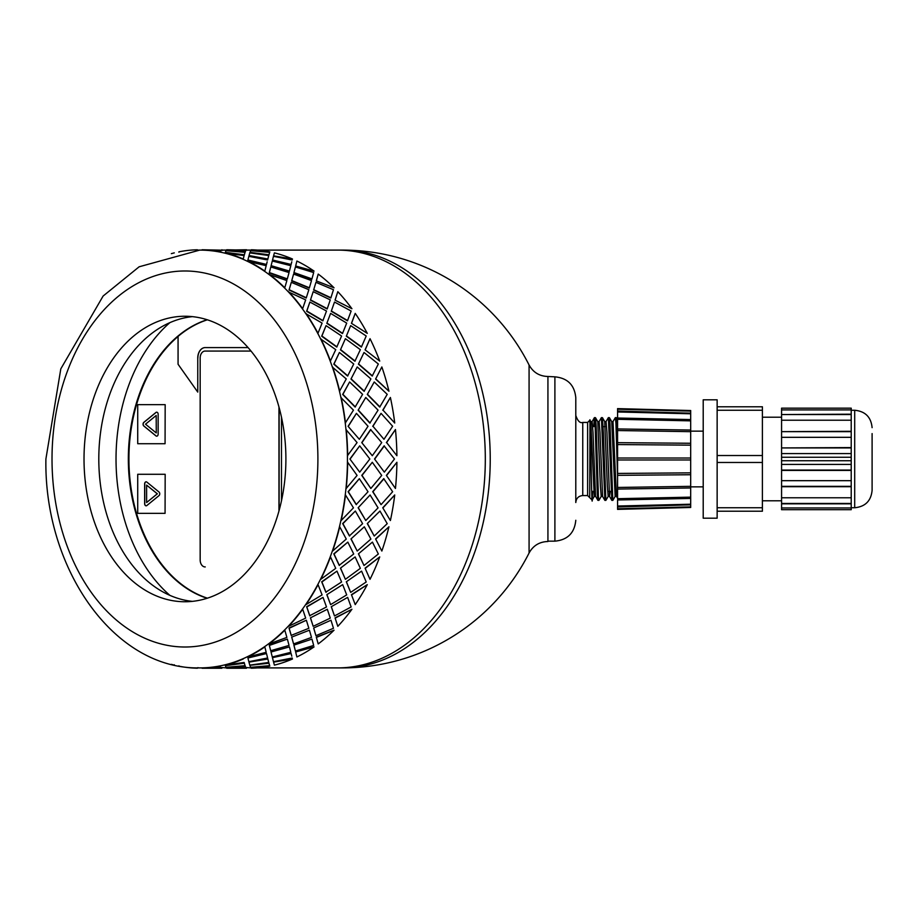 <?xml version="1.0" encoding="UTF-8"?>
<svg xmlns="http://www.w3.org/2000/svg" width="918" height="918" viewBox="0 0 918 918"><rect width="100%" height="100%" fill="white"/><g stroke="black" fill="none" stroke-linecap="round" stroke-linejoin="round"><path stroke-width="1.38" d="M359.34 439.309L348.083 426.319L359.34 439.309L368.026 426.262L356.436 413.352L348.335 426.262M361.761 442.614L372.295 455.718L381.704 442.579L370.585 429.567L361.761 442.614L372.295 455.718M374.521 459L384.332 472.139L394.465 459L384.08 445.884L374.521 459L384.332 472.139M381.704 475.421L372.295 462.282L361.761 475.386L370.838 488.479L381.704 475.421M369.851 459L359.707 445.861L349.907 459L359.707 472.139L369.851 459M178.918 665.814L178.884 666.158A209.247 147.959 -90 0 0 197.404 668.224L197.416 667.868A208.902 147.718 -90 0 0 199.734 667.902A208.902 147.718 -90 0 0 202.052 667.868L202.052 668.224A209.247 147.959 -90 0 0 220.584 666.158L220.549 665.814A208.902 147.718 -90 0 0 225.128 664.781L225.174 665.125A209.247 147.959 -90 0 0 243.236 658.998L243.167 658.665A208.902 147.718 -90 0 0 247.573 656.634L247.653 656.967A209.247 147.959 -90 0 0 264.82 646.903L264.717 646.593A208.902 147.718 -90 0 0 268.848 643.621L268.963 643.92A209.247 147.959 -90 0 0 284.809 630.196L284.672 629.909A208.902 147.718 -90 0 0 288.424 626.053L288.573 626.328A209.247 147.959 -90 0 0 302.699 609.265L302.527 609.013A208.902 147.718 -90 0 0 305.809 604.377L305.981 604.618A209.247 147.959 -90 0 0 318.053 584.64L317.858 584.422A208.902 147.718 -90 0 0 320.577 579.12L320.784 579.315A209.247 147.959 -90 0 0 330.491 556.916L330.273 556.744A208.902 147.718 -90 0 0 332.385 550.903L332.603 551.052A209.247 147.959 -90 0 0 339.717 526.783L339.476 526.668A208.902 147.718 -90 0 0 340.911 520.426L341.152 520.529A209.247 147.959 -90 0 0 345.489 494.974L345.248 494.917A208.902 147.718 -90 0 0 345.971 488.433L346.212 488.479A209.247 147.959 -90 0 0 347.67 462.282L347.429 462.282A208.902 147.718 -90 0 0 347.429 455.718L357.079 442.579L345.971 429.567A208.902 147.718 -90 0 0 345.248 423.083L353.453 410.151L340.911 397.574A208.902 147.718 -90 0 0 339.476 391.332L346.27 378.927L332.385 367.097A208.902 147.718 -90 0 0 330.273 361.256L335.736 349.666L320.577 338.88A208.902 147.718 -90 0 0 317.858 333.578L322.092 323.102L305.809 313.623A208.902 147.718 -90 0 0 302.527 308.987L305.671 299.888L288.424 291.947A208.902 147.718 -90 0 0 284.672 288.091L286.886 280.587L268.848 274.379A208.902 147.718 -90 0 0 264.717 271.407L266.197 265.681L247.573 261.366A208.902 147.718 -90 0 0 243.167 259.335L244.119 255.537L225.128 253.219A208.902 147.718 -90 0 0 220.549 252.186L221.192 250.396L202.052 250.132A208.902 147.718 -90 0 0 199.734 250.098A208.902 147.718 -90 0 0 197.416 250.132L197.967 250.396M392.64 491.738L383.713 478.657L372.708 491.681L381.05 504.648L392.64 491.738M386.375 475.386L395.451 488.479L386.375 475.386L396.909 462.282A209.247 147.959 90 0 1 395.451 488.479M383.965 478.691L372.949 491.738L381.05 504.648M372.295 462.282L362.002 475.421L370.838 488.479M349.907 459L359.707 472.139M359.707 445.861L350.148 459M225.128 664.781A208.902 147.718 -90 0 0 243.167 658.665L243.236 658.998M202.052 667.868A208.902 147.718 -90 0 0 220.549 665.814L220.584 666.158M202.052 250.098L199.734 250.098L139.134 266.794L103.114 296.044L60.806 368.864L45.9 459C43.938 568.231 113.752 669.715 199.734 667.902L202.052 667.902M221.181 667.489L226.298 667.902M245.794 667.489L250.924 667.902M257.499 667.902L337.594 667.902A208.902 147.718 -90 0 0 485.312 459A208.902 147.718 -90 0 0 337.594 250.098L257.499 250.098M348.083 426.319L356.436 413.352M382.749 507.769L390.391 520.529L382.749 507.769L394.729 494.974L382.99 507.849M372.708 426.319L381.05 413.352L372.949 426.262L383.965 439.309L372.949 426.262M386.375 442.614L395.451 429.521L386.627 442.579L396.909 455.718L386.627 442.579M359.34 478.691L348.083 491.681L356.195 504.567L368.026 491.738L359.34 478.691L348.335 491.738L356.436 504.648M358.135 507.769L365.766 520.529L378.067 507.849L370.103 494.974L358.135 507.769L370.103 494.974M355.346 511.039L342.678 523.558L349.379 535.905L362.61 523.662L355.346 511.039L342.907 523.662L349.609 536.032M367.292 523.558L374.223 536.032L387.224 523.662L379.972 511.039L367.292 523.558L379.972 511.039M350.974 538.946L357.217 551.052L370.895 539.073L364.331 526.783L350.974 538.946L364.331 526.783M347.83 542.102L333.808 553.841L339.178 565.339L353.717 553.99L347.83 542.102L334.026 553.99L339.396 565.511M375.588 538.946L381.842 551.052L375.588 538.946L388.945 526.783L375.818 539.073M358.422 553.841L364.01 565.511L378.342 553.99L372.444 542.102L358.422 553.841L372.444 542.102M340.452 568.15L345.397 579.315L360.349 568.334L355.117 556.916L340.452 568.15L355.117 556.916M336.963 571.122L321.69 581.783L325.856 592.156L341.588 581.989L336.963 571.122L321.897 581.989L326.051 592.374M365.066 568.15L370.023 579.315L365.066 568.15L379.731 556.916L365.272 568.334M346.315 581.783L350.665 592.374L366.213 581.989L361.589 571.122L346.315 581.783L361.589 571.122M326.819 594.669L330.606 604.618L346.706 594.898L342.666 584.64L326.819 594.669L342.666 584.64M323.021 597.377L306.646 606.718L309.722 615.691L326.51 606.959L323.021 597.377L306.819 606.959L309.882 615.955M351.445 594.669L355.22 604.618L351.445 594.669L367.292 584.64L351.628 594.898M331.26 606.718L334.508 615.955L351.135 606.959L347.647 597.377L331.26 606.718L347.647 597.377M310.433 617.848L313.187 626.328L330.285 618.112L327.313 609.265L310.433 617.848L327.313 609.265M306.348 620.224L289.021 628.004L291.19 635.382L308.861 628.279L306.348 620.224L289.159 628.279L291.316 635.669M335.059 617.848L337.801 626.328L335.059 617.848L351.938 609.265L335.208 618.112M313.635 628.004L315.941 635.669L333.475 628.279L330.973 620.224L313.635 628.004L330.973 620.224M291.683 637.115L293.588 643.92L311.5 637.413L309.423 630.196L291.683 637.115L309.423 630.196M287.357 639.112L269.249 645.125L270.707 650.713L289.055 645.434L287.357 639.112L269.364 645.434L270.799 651.034M316.297 637.115L318.202 643.92L316.297 637.115L334.049 630.196L316.435 637.413M293.875 645.125L295.424 651.034L313.681 645.434L311.982 639.112L293.875 645.125L311.982 639.112M271.12 652.319L272.279 656.967L290.822 652.319L289.445 646.903L271.028 651.998L272.198 656.634M272.279 656.967L272.095 656.209M271.028 651.998L289.445 646.903M247.917 657.999L266.507 653.547L247.917 657.999L248.835 661.671L267.608 657.999L267.161 656.209M295.653 651.998L314.059 646.903L295.653 651.998L296.812 656.634M295.745 652.319L296.709 656.209M272.462 657.678L291.132 653.547L272.462 657.678M291.786 656.209L291.132 653.547M248.985 662.13L267.781 658.665L268.733 662.463L267.861 658.998L248.985 662.13M225.335 665.665L244.268 662.865L245.037 665.665L244.314 663.209L225.335 665.665L225.966 667.317L245.037 665.665M273.61 662.13L292.475 658.998L273.61 662.13M249.914 665.32L268.882 662.865L269.651 665.665L268.94 663.209L249.914 665.32M231.049 666.961L245.163 665.814L245.806 667.604L245.198 666.158L226.092 667.248M255.663 666.961L250.706 667.248M221.181 250.511L221.892 249.753L222.592 250.396M245.794 250.511L246.644 250.132M231.049 251.039L245.163 252.186L245.806 250.396L226.677 249.776L226.092 250.752M225.335 252.335L244.268 255.135L245.037 252.335L225.966 250.683L225.335 252.335L244.314 254.791L245.037 252.335M255.663 251.039L250.706 250.752M249.914 252.679L268.882 255.135L269.651 252.335L250.58 250.683L249.914 252.679M248.985 255.87L267.781 259.335L268.733 255.537L249.788 252.875L248.985 255.87M267.608 260.001L248.835 256.329L247.837 260.322L266.415 264.774L267.161 261.791M273.61 255.87L292.475 259.002L273.61 255.87M292.234 260.001L273.461 256.329L272.531 260.001L291.04 264.774L291.786 261.791M272.279 261.033L271.028 266.002L289.331 271.407L290.822 265.681L272.279 261.033L272.095 261.791M271.028 266.002L272.198 261.366M270.799 266.966L269.249 272.875L287.231 279.198L289.055 272.566L270.799 266.966L269.364 272.566L287.357 278.888M295.653 266.002L314.059 271.097L295.653 266.002L296.812 261.366M295.745 265.681L296.709 261.791M293.875 272.875L311.856 279.198L313.681 272.566L295.424 266.966L293.875 272.875L295.424 266.966M291.683 280.885L309.286 288.091L311.5 280.587L293.588 274.08L291.683 280.885L293.588 274.08M291.316 282.331L289.021 289.996L306.199 298.04L308.861 289.721L291.316 282.331L289.159 289.721L306.348 297.776M316.297 280.885L334.049 287.804L316.297 280.885L318.202 274.08L316.435 280.587M313.635 289.996L330.813 298.04L333.475 289.721L315.941 282.331L313.635 289.996L315.941 282.331M310.433 300.152L327.141 308.987L330.285 299.888L313.187 291.672L310.433 300.152L313.187 291.672M309.882 302.045L306.646 311.282L322.838 320.852L326.51 311.041L309.882 302.045L306.819 311.041L323.021 320.623M335.059 300.152L351.938 308.735L335.059 300.152L337.801 291.672L335.208 299.888M331.26 311.282L347.463 320.852L351.135 311.041L334.508 302.045L331.26 311.282L334.508 302.045M326.819 323.331L342.471 333.578L346.706 323.102L330.606 313.382L326.819 323.331L330.606 313.382M326.051 325.626L321.69 336.217L336.757 347.073L341.588 336.011L326.051 325.626L321.897 336.011L336.963 346.878M382.749 410.231L390.391 397.471L382.99 410.151L394.729 423.026L382.99 410.151M351.445 323.331L367.292 333.36L351.445 323.331L355.22 313.382L351.628 323.102M346.315 336.217L361.382 347.073L366.213 336.011L350.665 325.626L346.315 336.217L350.665 325.626M340.452 349.85L354.899 361.256L360.349 349.666L345.397 338.685L340.452 349.85L345.397 338.685M339.396 352.489L333.808 364.159L347.601 376.036L353.717 364.01L339.396 352.489L334.026 364.01L347.83 375.898M365.066 349.85L379.731 361.084L365.066 349.85L370.023 338.685L365.272 349.666M375.588 379.054L381.842 366.948L375.588 379.054L388.945 391.217L375.818 378.927M367.292 394.442L374.223 381.968L367.292 394.442L379.731 407.053L387.224 394.338L374.223 381.968M358.135 410.231L365.766 397.471L358.135 410.231L369.862 423.083L378.067 410.151L365.766 397.471M358.422 364.159L372.226 376.036L378.342 364.01L364.01 352.489L358.422 364.159L364.01 352.489M350.974 379.054L364.102 391.332L370.895 378.927L357.217 366.948L350.974 379.054L357.217 366.948M349.609 381.968L342.678 394.442L355.117 407.053L362.61 394.338L349.609 381.968L342.907 394.338L355.346 406.961M347.67 455.718A209.247 147.959 -90 0 0 346.212 429.521M345.489 423.026A209.247 147.959 -90 0 0 341.152 397.471M345.248 423.083A208.902 147.718 -90 0 0 340.911 397.574M358.376 410.151L370.103 423.026M367.533 394.338L379.972 406.961M351.204 378.927L364.331 391.217M358.64 364.01L372.444 375.898M381.842 366.948A209.247 147.959 90 0 1 388.945 391.217M370.838 429.521L362.002 442.579M383.965 439.309L392.64 426.262L381.05 413.352M384.332 445.861L374.774 459M395.451 429.521A209.247 147.959 90 0 1 396.909 455.718M339.717 391.217A209.247 147.959 -90 0 0 332.603 366.948M339.476 391.332A208.902 147.718 -90 0 0 332.385 367.097M340.658 349.666L355.117 361.084M346.511 336.011L361.589 346.878M390.391 397.471A209.247 147.959 90 0 1 394.729 423.026M330.491 361.084A209.247 147.959 -90 0 0 320.784 338.685M330.273 361.256A208.902 147.718 -90 0 0 320.577 338.88M327.015 323.102L342.666 333.36M331.432 311.041L347.647 320.623M318.053 333.36A209.247 147.959 -90 0 0 305.981 313.382M317.858 333.578A208.902 147.718 -90 0 0 305.809 313.623M310.594 299.888L327.313 308.735M313.784 289.721L330.973 297.776M370.023 338.685A209.247 147.959 90 0 1 379.731 361.084M302.699 308.735A209.247 147.959 -90 0 0 288.573 291.672M302.527 308.987A208.902 147.718 -90 0 0 288.424 291.947M291.809 280.587L309.423 287.804M293.989 272.566L311.982 278.888M355.22 313.382A209.247 147.959 90 0 1 367.292 333.36M284.809 287.804A209.247 147.959 -90 0 0 268.963 274.08M284.672 288.091A208.902 147.718 -90 0 0 268.848 274.379M271.12 265.681L289.445 271.097M272.531 260.001L291.132 264.453M337.801 291.672A209.247 147.959 90 0 1 351.938 308.735M292.475 259.002A209.247 147.959 90 0 0 274.402 252.875L273.667 255.537M267.781 259.335L268.733 255.537M268.882 255.135L269.651 252.335M264.82 271.097A209.247 147.959 -90 0 0 247.653 261.033M264.717 271.407A208.902 147.718 -90 0 0 247.573 261.366M247.917 260.001L266.507 264.453M249.042 255.537L267.861 259.002M249.96 252.335L268.94 254.791M318.202 274.08A209.247 147.959 90 0 1 334.049 287.804M269.812 251.842A209.247 147.959 90 0 0 251.291 249.776L250.729 250.396M245.163 252.186L245.806 250.396M245.932 250.511L246.506 249.753L226.815 250.098M225.128 253.219A208.902 147.718 -90 0 1 243.167 259.335L244.119 255.537M243.236 259.002A209.247 147.959 -90 0 0 225.174 252.875M226.115 250.396L245.198 251.842M226.815 249.753L245.955 250.166M296.893 261.033A209.247 147.959 90 0 1 314.059 271.097M221.33 250.166L202.189 249.753L221.318 250.511M202.052 250.132A208.902 147.718 -90 0 1 220.549 252.186L221.192 250.396M220.584 251.842A209.247 147.959 -90 0 0 202.052 249.776M197.404 249.776A209.247 147.959 -90 0 0 178.884 251.842L178.918 252.186M174.294 252.875A209.247 147.959 -90 0 0 171.345 253.643M171.345 664.357A209.247 147.959 -90 0 0 174.294 665.125L174.34 664.781M222.592 667.604L221.892 667.902M226.815 668.247L246.506 668.247L226.815 667.902M226.115 667.604L226.677 668.224L245.806 667.604M249.96 665.665L250.58 667.317L269.651 665.665M197.967 667.604L197.404 668.224M202.189 668.224L221.892 668.247L202.189 668.247M249.042 662.463L249.788 665.125L268.733 662.463M272.531 657.999L273.461 661.671L292.234 657.999M202.052 668.224L221.192 667.604M225.174 665.125L244.119 662.463M267.608 657.999L266.507 653.547M293.989 645.434L295.424 651.034M250.729 667.604L251.291 668.224A209.247 147.959 90 0 0 269.812 666.158M247.653 656.967L266.197 652.319L264.82 646.903M247.573 656.634A208.902 147.718 -90 0 0 264.717 646.593M291.809 637.413L293.588 643.92M313.784 628.279L315.941 635.669M273.667 662.463L274.402 665.125A209.247 147.959 90 0 0 292.475 658.998M268.963 643.92L286.886 637.413L284.809 630.196M268.848 643.621A208.902 147.718 -90 0 0 284.672 629.909M310.594 618.112L313.187 626.328M331.432 606.959L334.508 615.955M314.059 646.903A209.247 147.959 90 0 1 296.893 656.967M288.573 626.328L305.671 618.112L302.699 609.265M288.424 626.053A208.902 147.718 -90 0 0 302.527 609.013M327.015 594.898L330.606 604.618M346.511 581.989L350.665 592.374M334.049 630.196A209.247 147.959 90 0 1 318.202 643.92M305.981 604.618L322.092 594.898L318.053 584.64M305.809 604.377A208.902 147.718 -90 0 0 317.858 584.422M340.658 568.334L345.397 579.315M358.64 553.99L364.01 565.511M351.938 609.265A209.247 147.959 90 0 1 337.801 626.328M320.784 579.315L335.736 568.334L330.491 556.916M320.577 579.12A208.902 147.718 -90 0 0 330.273 556.744M351.204 539.073L357.217 551.052M367.533 523.662L374.223 536.032M367.292 584.64A209.247 147.959 90 0 1 355.22 604.618M332.603 551.052L346.27 539.073L339.717 526.783M332.385 550.903A208.902 147.718 -90 0 0 339.476 526.668M379.731 556.916A209.247 147.959 90 0 1 370.023 579.315M358.376 507.849L365.766 520.529M388.945 526.783A209.247 147.959 90 0 1 381.842 551.052M394.729 494.974A209.247 147.959 90 0 1 390.391 520.529M396.909 462.282L386.627 475.421M341.152 520.529L353.453 507.849L345.489 494.974M340.911 520.426A208.902 147.718 -90 0 0 345.248 494.917M346.212 488.479L357.079 475.421L347.67 462.282M345.971 488.433A208.902 147.718 -90 0 0 347.429 462.282M347.429 455.718A208.902 147.718 -90 0 0 345.971 429.567M192.344 316.641A142.749 100.934 -90 0 0 98.8 459A142.749 100.934 -90 0 0 192.344 601.359M184.966 601.749A142.749 100.934 -90 0 0 285.9 459A142.749 100.934 -90 0 0 184.966 316.251A142.749 100.934 -90 0 0 84.02 459A142.749 100.934 -90 0 0 184.966 601.749M207.112 598.261A142.749 100.934 90 0 1 128.336 459A142.749 100.934 90 0 1 207.112 319.739M169.876 322.643A160.157 113.247 -90 0 0 116.024 459A160.157 113.247 -90 0 0 169.876 595.357M251.016 351.066L205.093 351.066A6.965 4.923 -90 0 0 200.17 358.031L200.17 559.969A6.965 4.923 -90 0 0 205.093 566.934L205.242 566.934M279.106 407.512L279.106 510.488L279.106 407.512M178.069 336.481A142.749 100.934 -90 0 0 130.172 481.353A142.749 100.934 -90 0 0 207.411 598.169M156.186 415.475L156.278 432.883L156.186 415.475L145.526 424.185L156.186 432.883M156.726 436.176A2.088 1.48 90 0 1 156.037 435.901L143.897 425.998A2.088 1.48 90 0 1 143.897 422.372L156.037 412.469A2.088 1.48 90 0 1 156.726 412.182M155.934 435.901L143.805 425.998A2.088 1.48 90 0 1 143.805 422.372L155.934 412.469A2.088 1.48 90 0 1 156.68 412.182A2.088 1.48 90 0 1 158.148 414.27L158.148 434.099A2.088 1.48 90 0 1 156.68 436.188A2.088 1.48 90 0 1 155.934 435.901L156.037 435.901M165.068 404.654L137.723 404.654L137.723 443.715L165.068 443.715L165.171 404.654L165.068 443.715M158.998 495.628L146.857 505.531A2.088 1.48 90 0 1 146.123 505.818A2.088 1.48 90 0 1 144.642 503.73L144.642 483.901A2.088 1.48 90 0 1 146.123 481.812A2.088 1.48 90 0 1 146.857 482.099L158.998 492.002A2.088 1.48 90 0 1 158.998 495.628M146.169 505.818A2.088 1.48 90 0 1 144.746 503.73L144.746 483.901A2.088 1.48 90 0 1 146.169 481.824M165.068 474.285L137.723 474.285L137.723 513.346L165.068 513.346L165.171 474.285L165.068 513.346M207.365 319.808A142.749 100.934 -90 0 0 178.069 336.401L178.069 364.251L197.76 392.101L197.76 358.031A10.442 7.39 90 0 1 205.15 347.589L248.067 347.589M281.47 417.174L281.47 500.826M197.76 392.101L197.76 358.031M205.242 347.589A10.442 7.39 -90 0 0 197.863 358.031M146.616 485.117L157.368 493.815L146.616 502.525L157.276 493.815L146.616 485.117L146.616 502.525M278.957 511.028L278.957 406.972M547.931 541.161L554.897 541.161L554.897 376.839L547.931 376.483C539.463 376.242 533.174 372.41 529.078 364.997L529.078 553.003A208.902 208.902 0 0 1 342.517 667.902A208.902 147.718 -90 0 0 490.235 459A208.902 147.718 -90 0 0 342.517 250.098L337.594 250.098A208.902 147.718 -90 0 1 485.312 459A208.902 147.718 -90 0 1 337.594 667.902L342.517 667.902M547.931 376.483L547.931 541.517C539.463 541.758 533.174 545.59 529.078 553.003M611.847 500.379L612.834 500.379L609.988 424.036L609.437 417.713L608.37 417.621L611.847 500.379M612.972 421.649L615.335 417.621L615.909 423.049L617.573 476.924M617.573 441.076L616.598 418.826L616.38 417.667L615.347 417.621M615.198 496.351L612.845 500.379M604.882 500.379L605.88 500.379L603.378 432.86L602.449 417.667L601.405 417.621L604.882 500.379M606.006 421.649L608.37 417.621M608.232 496.34L605.88 500.367M593.694 426.618L594.394 417.667L595.116 425.149L597.308 494.171L597.859 500.299L598.903 500.379M599.052 421.66L601.405 417.633M601.267 496.351L598.915 500.379L598.421 496.409L596.23 427.696L595.679 418.585L595.484 417.667L594.439 417.621M597.87 500.333L595.621 496.397L594.256 496.397L590.825 421.649L589.964 420.157L589.712 497.648L592.167 500.058L592.443 491.382M595.564 496.351L592.994 432.217L592.144 421.603L590.802 421.603M602.564 496.397L601.21 496.397L600.361 485.783L597.79 421.66L595.484 417.667M602.587 496.397L599.959 432.229L599.11 421.603L597.756 421.603M610.126 491.382L609.552 496.397L608.175 496.397L607.326 485.771L604.698 421.603M609.552 496.397L606.924 432.217L606.075 421.603L604.721 421.603M617.573 498.267L616.46 496.34L615.14 496.397L611.721 421.649L609.414 417.667M616.46 496.34L613.017 421.603M589.712 422.073C590.653 401.499 591.559 526.622 592.443 496.363L592.695 491.382M594.933 421.706L594.692 426.618M591.674 491.382L593.671 491.382M608.967 491.382L611.101 491.382M615.932 491.382L617.573 491.382M587.623 422.441L582.758 422.441L582.758 495.559L587.623 495.559L587.623 422.441L589.712 420.352M582.758 495.559C578.524 495.972 576.206 498.29 575.793 502.525L575.793 397.724C574.553 385.032 567.588 378.067 554.897 376.839M851.215 509.697L851.215 507.964L781.574 507.964L781.574 509.697L851.215 509.697L781.574 509.697M781.574 507.964L781.574 503.81L851.215 503.81L851.215 507.964M851.215 409.91L851.215 408.166L781.574 408.166L781.574 409.91L851.215 409.91L851.215 453.595L781.574 453.595L781.574 460.744L851.215 460.744L851.215 503.81M851.215 460.744L851.215 457.256L781.574 457.256M851.215 453.595L851.215 457.256M762.399 511.223L717.142 511.223L762.399 511.223L762.399 507.746L717.142 507.746M717.142 410.254L762.399 410.254L762.399 406.777L717.142 406.777M762.399 410.254L762.399 455.523L717.142 455.523M717.142 462.477L762.399 462.477L762.399 455.523M762.399 462.477L762.399 507.746M717.142 407.351L717.142 518.188L703.211 518.188L703.211 399.812L717.142 399.812L717.142 407.351M851.215 497.774L781.574 497.774L781.574 503.454L851.215 503.454M781.574 497.774L781.574 486.701L851.215 486.701M851.215 480.676L781.574 480.676L781.574 486.345L851.215 486.345M781.574 480.676L781.574 470.429L851.215 470.429M851.215 464.405L781.574 464.405L781.574 470.073L851.215 470.073M781.574 464.405L781.574 460.744M781.574 453.595L781.574 447.927L851.215 447.927M781.574 447.927L851.215 447.571M781.574 447.571L781.574 437.324L851.215 437.324M781.574 437.324L781.574 431.655L851.215 431.655M781.574 431.655L851.215 431.299M781.574 431.299L781.574 420.226L851.215 420.226M781.574 420.226L781.574 414.546L851.215 414.546M781.574 414.546L851.215 414.19M781.574 409.91L781.574 414.19M781.574 408.166L851.215 408.166M690.68 486.85L703.211 486.85M851.215 507.746L854.692 507.746C865.261 506.713 871.067 500.907 872.1 490.338L872.1 433.583M762.399 500.78L781.574 500.78M617.585 418.023L690.692 419.572L617.573 418.149L617.573 419.308L617.573 408.613L617.573 409.221L690.68 411.138L690.68 410.53L690.68 413.788L617.573 411.964L617.573 411.356M690.68 413.169L617.585 411.034M617.573 458.013L690.68 458.013L690.68 497.143L617.573 498.692L617.573 419.308L690.68 420.857L690.68 413.788M617.585 499.977L690.692 498.428L690.68 504.211L617.573 506.036L617.573 499.851L690.68 498.428L690.68 497.143M690.68 504.211L690.68 507.47L690.68 506.862L617.573 508.779L617.573 509.387L617.573 506.644M690.68 430.072L617.573 428.935L690.692 430.049L690.68 420.857M690.68 430.049L690.68 431.667L617.573 430.542M690.68 431.667L690.68 443.268L617.573 442.671M690.68 443.268L690.68 445.15L617.573 444.564M690.68 458.013L690.68 445.15M617.573 459.987L690.68 459.987M617.585 506.966L690.68 504.831M690.68 472.85L617.573 473.436M617.573 475.329L690.68 474.732M690.68 486.333L617.573 487.458M690.692 487.951L617.573 489.076L690.68 487.928M52.039 455.718A208.902 147.718 -90 0 0 52.016 459A208.902 147.718 -90 0 0 52.039 462.282M52.016 459A188.006 132.938 -90 0 0 251.429 621.819A188.006 132.938 -90 0 0 251.429 296.181A188.006 132.938 -90 0 0 52.016 459M854.692 507.746L854.692 410.254C865.261 411.287 871.067 417.093 872.1 427.662M250.924 250.098L246.506 250.098M226.298 250.098L221.892 250.098M529.066 364.997A208.902 208.902 0 0 0 342.517 250.098M613.029 421.603L611.686 421.603M594.394 417.667L592.087 421.66M604.836 500.333L602.529 496.351M611.801 500.333L609.495 496.34M594.313 496.34L592.167 500.046M604.755 421.66L602.449 417.667M617.573 419.733L616.38 417.667M605.272 426.618L603.137 426.618M587.623 495.559L589.712 497.648M582.758 422.441C580.038 423.382 577.709 421.052 575.793 415.475M554.897 541.161C567.588 539.933 574.553 532.968 575.793 520.276M703.211 431.15L690.68 431.15M854.692 410.254L851.215 410.254M781.574 417.22L762.399 417.22M690.703 507.47L617.585 509.375M690.703 410.53L617.585 408.625"/></g></svg>
